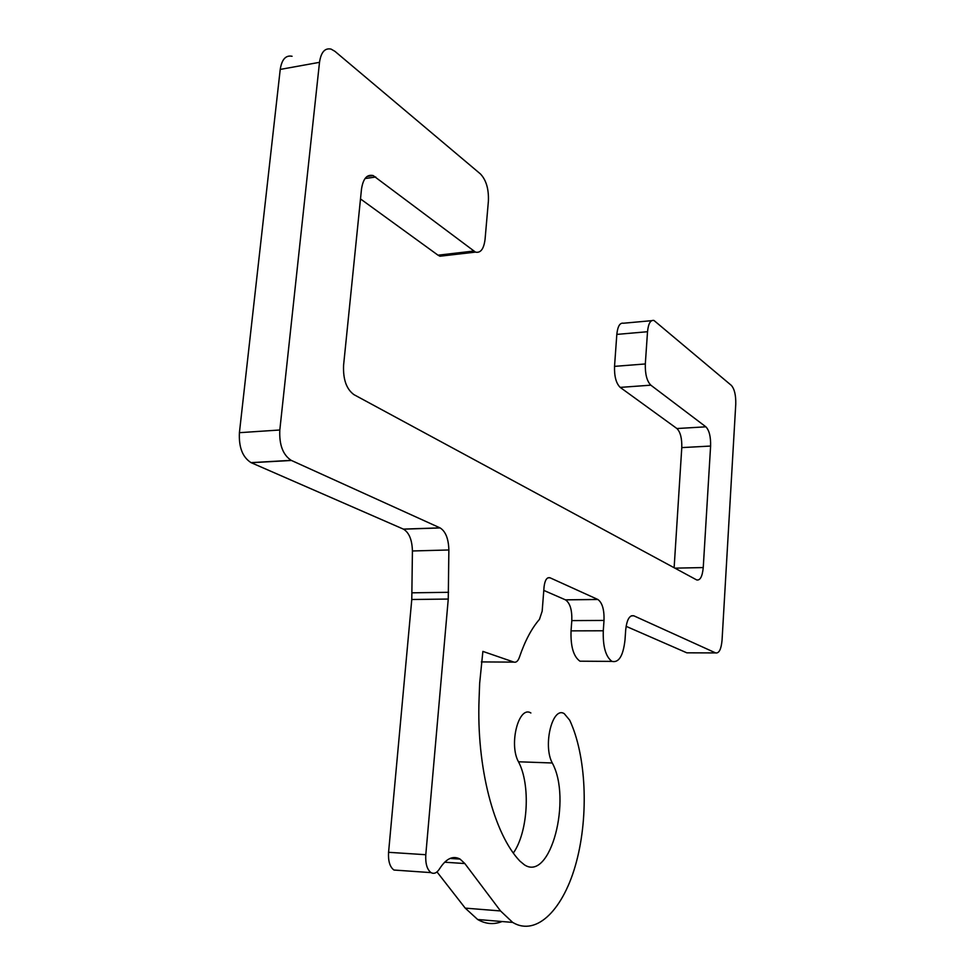 <?xml version="1.0" encoding="UTF-8"?>
<svg xmlns="http://www.w3.org/2000/svg" width="975" height="975" viewBox="0 0 975 975"><rect width="100%" height="100%" fill="white"/><g stroke="black" fill="none" stroke-linecap="round" stroke-linejoin="round"><path stroke-width="1.46" d="M436.995 871.906L465.221 908.127L477.677 919.51C485.696 924.117 493.837 924.787 502.101 921.533M292.073 56.27C285.736 55.014 281.787 59.402 280.227 69.42L239.411 432.681C238.704 447.281 242.58 457.263 251.038 462.625L403.504 529.169C409.122 532.618 412.096 539.882 412.425 550.972L411.779 599.503L388.574 852.308C388.074 861.096 389.866 866.994 393.937 870.029L398.361 870.346M360.494 198.924L438.031 255.194L439.932 256.218L444.515 255.694M651.605 320.678L623.452 323.225C619.893 322.567 617.687 326.296 616.822 334.401L614.53 366.368C614.25 376.423 616.151 383.431 620.197 387.392L676.918 428.537C680.392 432.01 682.013 438.372 681.781 447.61L674.127 567.742M626.096 626.316L686.827 652.823L715.638 652.921L633.835 615.81C629.57 614.92 626.852 619.576 625.706 629.789L625.012 639.88C623.22 655.797 618.881 662.963 611.971 661.391C605.707 656.784 602.806 646.583 603.281 630.776L604.013 620.429C604.329 609.668 602.282 602.684 597.87 599.491L550.022 577.785C546.902 577.066 544.915 580.052 544.074 586.755L542.173 611.154L539.48 619.332C531.619 628.375 524.928 641.026 519.395 657.284C518.018 661.074 516.214 662.683 513.983 662.122L482.881 651.398L479.651 683.365L479.091 698.661C476.324 767.118 493.959 834.015 519.943 861.144L524.452 864.862C550.546 882.119 572.069 798.952 552.277 762.986C542.661 745.29 552.52 705.839 564.293 713.7L569.705 720.208C586.146 755.272 588.924 814.807 576.469 861.656C564.159 908.505 536.945 937.036 512.667 922.411L500.541 910.955L464.831 863.545L460.066 859.085C452.973 855.307 446.16 858.524 439.615 868.737C436.934 872.942 434.082 874.246 431.035 872.625C427.074 869.578 425.319 863.606 425.795 854.722L448.256 599.052L448.866 549.973C448.537 538.773 445.636 531.424 440.152 527.938L291.196 460.346C282.921 454.898 279.118 444.783 279.813 429.999L319.508 62.327C321.019 52.199 324.87 47.787 331.073 49.103L334.925 51.334L480.443 173.952C486.196 180.046 488.853 189.077 488.402 201.045L485.075 239.241C483.844 248.966 480.651 253.256 475.471 252.111L373.169 175.573C366.941 174.111 363.041 178.705 361.469 189.357L343.578 365.32C342.993 379.385 346.454 389.171 353.962 394.656L696.686 579.93C700.196 580.625 702.378 576.505 703.243 567.572L710.604 446.05C710.824 436.739 709.252 430.328 705.876 426.818L650.837 385.174C646.9 381.176 645.06 374.095 645.316 363.955L647.522 331.719C648.351 323.542 650.496 319.788 653.957 320.458L731.348 385.393C734.48 388.964 735.954 395.216 735.759 404.174L722.048 640.27C721.183 649.301 719.05 653.518 715.638 652.921M543.794 590.399L565.5 599.869C570.046 603.038 572.142 609.948 571.801 620.612L571.045 630.862C570.546 646.523 573.519 656.638 579.979 661.196L584.513 661.221M530.875 712.981C518.773 705.193 508.609 744.254 518.481 761.78C530.729 784.546 528.17 831.992 513.35 853.003M464.831 863.545L444.637 862.205M425.795 854.722L388.574 852.308M448.256 599.052L411.779 599.503M448.573 592.3L412.108 592.824M448.866 549.973L412.425 550.972M440.018 527.865L403.357 529.108M291.415 460.456L251.257 462.723M279.813 429.999L239.411 432.681M319.508 62.327L280.227 69.42M473.618 251.062L438.031 255.194M375.765 177.011L365.028 178.547M703.243 567.572L674.858 568.145M710.604 446.05L681.781 447.61M705.876 426.818L676.918 428.537M650.837 385.174L620.197 387.392M645.316 363.955L614.53 366.368M647.522 331.719L616.822 334.401M633.835 615.81L631.252 615.834M603.281 630.776L571.045 630.862M604.013 620.429L571.801 620.612M597.797 599.454L565.415 599.832M550.022 577.785L547.889 577.822M513.983 662.122L481.345 661.915M552.277 762.986L518.481 761.78M465.221 908.127L500.541 910.955M450.06 858.439L460.066 859.085M393.937 870.029L431.035 872.625M403.504 529.169L440.152 527.938M251.038 462.625L291.196 460.346M439.932 256.218L475.471 252.111M367.087 176.438L373.169 175.573M579.979 661.196L611.971 661.391M565.5 599.869L597.87 599.491M477.677 919.51L512.667 922.411"/></g></svg>

